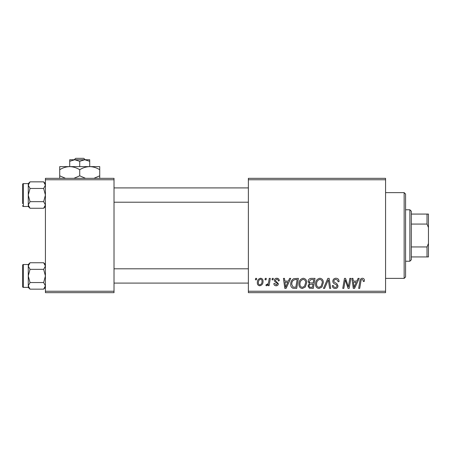 <?xml version="1.0" encoding="UTF-8"?>
<svg xmlns="http://www.w3.org/2000/svg" width="451" height="451" viewBox="0 0 451 451"><rect width="100%" height="100%" fill="white"/><g stroke="black" fill="none" stroke-linecap="round" stroke-linejoin="round"><path stroke-width="0.68" d="M248.366 178.337L385.571 178.337L385.571 179.763L248.366 179.763L248.366 178.337M298.912 284.062C298.889 280.883 300.343 278.949 303.269 278.25C305.575 278.673 306.719 280.116 306.708 282.58L305.338 287.005L302.367 288.516C299.994 288.082 298.838 286.599 298.912 284.062M288.375 281.108L289.604 278.38L290.732 278.38L286.086 288.386L284.812 288.386L283.442 278.38L284.491 278.38L284.823 281.108L288.375 281.108M362.35 278.25C363.709 278.34 364.391 279.073 364.397 280.46L364.301 281.368L363.258 281.497L363.354 280.629L362.283 279.423C361.375 279.643 360.918 280.268 360.913 281.3L359.718 288.386L358.663 288.386L359.898 281.052C360.022 279.428 360.839 278.493 362.35 278.25M332.821 281.193C333.007 279.316 334.056 278.335 335.961 278.25C338.058 278.363 339.09 279.49 339.056 281.638L338.019 281.762L337.754 280.285L335.894 279.423C334.71 279.417 334.033 279.975 333.864 281.097L334.129 281.971L336.841 283.673L338.019 285.861C337.889 287.575 336.953 288.46 335.217 288.516C333.407 288.403 332.432 287.439 332.297 285.618L333.334 285.522C333.441 286.684 334.084 287.293 335.256 287.349C336.271 287.366 336.846 286.892 336.982 285.923L336.593 285.032L334.8 283.989C333.514 283.482 332.855 282.546 332.821 281.193M323.468 288.386L327.843 278.38L329.168 278.38L330.701 288.386L329.653 288.386L328.339 279.812L324.59 288.386L323.468 288.386M315.542 284.062C315.52 280.883 316.974 278.949 319.9 278.25C322.206 278.673 323.35 280.116 323.339 282.58L321.969 287.005L318.998 288.516C316.625 288.082 315.469 286.599 315.542 284.062M255.401 279.812L255.644 278.38L256.681 278.38L256.467 279.812L255.401 279.812M248.366 291.245L385.571 291.245L385.571 292.671L248.366 292.671L248.366 179.763M385.571 291.245L385.571 179.763M308.134 281.492C308.258 279.648 309.217 278.611 311.015 278.38L315.023 278.38L313.332 288.386L309.386 288.217L308.005 285.957L309.386 283.516L308.134 281.492M356.848 281.108L358.077 278.38L359.205 278.38L354.559 288.386L353.285 288.386L351.915 278.38L352.958 278.38L353.296 281.108L356.848 281.108M348.758 284.485L349.829 278.38L350.884 278.38L349.175 288.386L348.076 288.386L345.212 279.896L343.82 288.386L342.766 288.386L344.457 278.38L345.556 278.38L348.437 286.859L348.758 284.485M276.807 278.25C278.391 278.312 279.22 279.135 279.293 280.714L278.25 280.979C278.295 279.891 277.799 279.282 276.762 279.163L275.392 280.28L275.612 280.911L278.38 283.718C278.261 285.038 277.534 285.725 276.204 285.787C274.744 285.754 273.954 285.015 273.836 283.578L274.873 283.448L276.249 284.88L277.342 283.876L277.241 283.29L274.879 281.678L274.355 280.359C274.546 278.966 275.364 278.267 276.807 278.25M293.821 278.622L298.393 278.38L296.702 288.386L292.93 288.257C291.335 287.479 290.602 286.154 290.726 284.293C290.664 281.74 291.696 279.851 293.821 278.622M257.335 282.749C257.267 280.308 258.35 278.808 260.577 278.25C262.223 278.47 263.046 279.44 263.051 281.148C263.147 283.69 262.054 285.235 259.759 285.787C258.096 285.522 257.284 284.508 257.335 282.749M265.019 279.812L265.256 278.38L266.299 278.38L266.079 279.812L265.019 279.812M268.74 281.289L269.264 278.38L270.318 278.38L269.089 285.658L268.035 285.658L268.3 284.153L266.614 285.787L265.91 285.522L266.321 284.389L266.845 284.62C268.052 283.938 268.683 282.828 268.74 281.289M272.032 279.812L272.274 278.38L273.312 278.38L273.097 279.812L272.032 279.812M45.416 178.337L114.018 178.337L114.018 179.763L45.416 179.763L45.416 178.337M114.018 291.245L114.018 292.671L45.416 292.671L45.416 291.245L114.018 291.245L114.018 179.763M45.416 291.245L45.416 179.763M312.475 287.219L313 284.096L309.617 284.513L309.042 285.911C309.132 286.881 309.685 287.315 310.694 287.219L312.475 287.219M313.203 282.929L313.772 279.552L310.795 279.603L309.177 281.52C309.279 282.563 309.888 283.031 310.998 282.929L313.203 282.929M321.146 286.238L322.296 282.529C322.307 280.77 321.484 279.733 319.827 279.423C317.6 280.094 316.517 281.678 316.579 284.169C316.54 285.962 317.357 287.022 319.032 287.349L321.146 286.238M354.898 285.246L356.279 282.281L353.443 282.281L354.063 287.293L354.898 285.246M286.424 285.246L287.806 282.281L284.97 282.281L285.59 287.293L286.424 285.246M295.845 287.219L297.141 279.552L295.805 279.552C293.049 279.806 291.701 281.407 291.763 284.355L293.02 287.05L295.845 287.219M304.515 286.238L305.665 282.529C305.677 280.77 304.853 279.733 303.196 279.423C300.969 280.094 299.887 281.678 299.949 284.169C299.909 285.962 300.727 287.022 302.401 287.349L304.515 286.238M259.804 284.88C261.377 284.305 262.11 283.098 262.008 281.261C262.087 280.11 261.608 279.411 260.565 279.163C259.043 279.767 258.31 280.962 258.372 282.749C258.288 283.904 258.767 284.609 259.804 284.88M404.152 192.628L405.584 194.06L405.584 276.953L404.152 278.38L404.152 192.628L385.571 192.628M404.152 278.38L385.571 278.38M45.416 264.517L43.646 262.747L45.416 266.045L43.646 269.348L30.037 269.348L28.266 266.045L30.037 262.747L43.646 262.747M28.306 286.312L28.266 287.388L30.037 289.159L28.266 285.855L30.037 282.557L28.266 275.95L30.037 269.348M22.55 284.525L22.55 286.526A0.857 0.857 0 0 0 23.407 287.383L23.407 264.517A0.857 0.857 0 0 0 22.55 265.374L22.55 286.526L22.55 265.374A0.857 0.857 0 0 1 23.407 264.517L28.266 264.517L28.266 285.855M23.407 287.383L28.266 287.383M43.646 269.348L45.416 275.95L43.646 282.557L45.416 285.855L43.646 289.159L30.037 289.159M43.646 282.557L30.037 282.557M44.931 287.541L45.382 286.312M28.757 264.359L28.306 265.594M45.416 183.619L43.646 181.849L45.416 185.152L43.646 188.456L30.037 188.456L28.266 185.152L30.037 181.849L43.646 181.849M28.306 205.419L28.266 206.496L30.037 208.266L28.266 204.963L30.037 201.659L28.266 195.058L30.037 188.456M28.266 204.963L28.266 183.619L23.407 183.625A0.857 0.857 0 0 0 22.55 184.482L22.55 203.632M22.55 186.483L22.55 184.482A0.857 0.857 0 0 1 23.407 183.625L23.407 206.49A0.857 0.857 0 0 1 22.55 205.633M23.407 206.49L28.266 206.49M43.646 188.456L45.416 195.058L43.646 201.659L45.416 204.963L43.646 208.266L30.037 208.266M43.646 201.659L30.037 201.659M44.931 206.648L45.382 205.419M28.757 183.467L28.306 184.696M22.55 267.375L22.55 265.374M409.869 209.777L411.301 211.209L411.301 259.804L409.869 261.23L409.869 209.777L405.584 209.777M411.301 214.067L428.45 214.067L428.45 256.94L427.018 256.94L427.018 246.939L428.45 243.461M411.301 246.939L427.018 246.939M428.45 227.546L427.018 224.068L427.018 214.067M411.301 224.068L427.018 224.068M411.301 256.94L427.018 256.94M75.678 158.329L74.184 159.755L75.678 158.329L83.762 158.329L85.256 159.755L83.762 158.329M79.72 161.306L84.72 159.755L69.713 159.755L69.713 161.306L74.719 159.755L79.72 161.306L79.72 166.616M69.713 161.306L69.713 166.616L99.727 166.616L99.727 175.811L93.898 178.337M89.721 161.306L89.721 159.755L84.72 159.755L89.721 161.306L89.721 166.616C93.239 166.735 96.57 167.766 99.727 169.711M65.542 178.337L59.712 175.811L59.712 166.616L69.713 166.616C73.231 166.735 76.563 167.766 79.72 169.711L79.72 175.811L73.885 178.337M59.712 175.811L59.712 178.337M59.712 169.711C62.824 167.778 66.162 166.746 69.713 166.616M79.72 169.711C82.832 167.778 86.169 166.746 89.721 166.616M85.555 178.337L79.72 175.811M99.727 178.337L99.727 175.811M28.266 264.517L30.037 262.747M45.416 287.388L43.646 289.159M248.366 283.098L114.018 283.098M248.366 268.807L114.018 268.807M114.018 187.909L248.366 187.909M114.018 202.206L248.366 202.206M28.266 183.619L30.037 181.849M45.416 206.496L43.646 208.266M409.869 261.23L405.584 261.23"/></g></svg>
